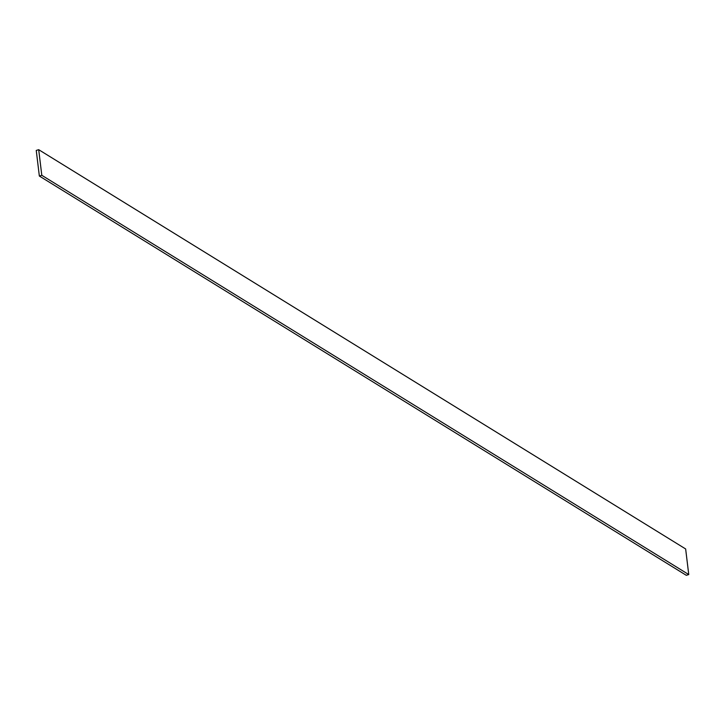 <?xml version="1.0" encoding="UTF-8"?>
<svg xmlns="http://www.w3.org/2000/svg" width="725" height="725" viewBox="0 0 725 725"><rect width="100%" height="100%" fill="white"/><g stroke="black" fill="none" stroke-linecap="round" stroke-linejoin="round"><path stroke-width="1.09" d="M38.697 149.685L36.25 150.438L39.349 176.039L686.303 575.315L688.75 574.562L685.651 548.961L38.697 149.685L41.796 175.296L688.75 574.562M39.349 176.039L41.796 175.296"/></g></svg>
